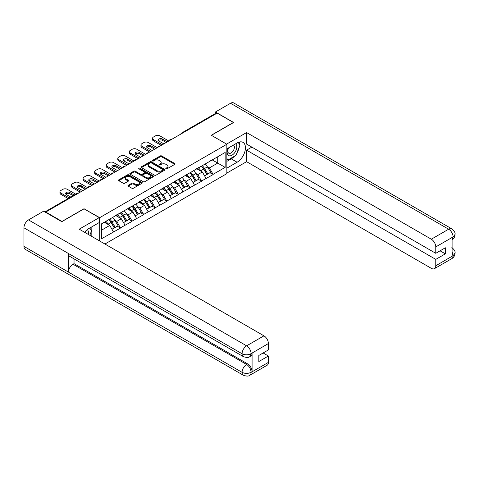 <?xml version="1.0" encoding="UTF-8"?>
<svg xmlns="http://www.w3.org/2000/svg" width="479" height="479" viewBox="0 0 479 479"><rect width="100%" height="100%" fill="white"/><g stroke="black" fill="none" stroke-linecap="round" stroke-linejoin="round"><path stroke-width="0.72" d="M166.003 168.824A0.719 0.419 0 0 0 167.027 168.824L174.763 164.357A1.03 0.593 0 0 0 175.063 163.938A1.03 0.593 0 0 0 174.763 163.519L161.657 155.95A1.03 0.593 0 0 0 160.196 155.95L152.46 160.417A0.719 0.419 0 0 0 152.25 160.71A0.719 0.419 0 0 0 152.46 161.004A0.719 0.419 0 0 0 153.478 161.004L154.483 160.423A3.293 1.904 0 0 1 159.142 160.423L160.231 161.058A3.293 1.904 0 0 1 161.201 162.399A3.293 1.904 0 0 1 160.231 163.746L159.232 164.327A0.719 0.419 0 0 0 159.022 164.62A0.719 0.419 0 0 0 159.232 164.914A0.719 0.419 0 0 0 160.249 164.914L161.255 164.333A3.293 1.904 0 0 1 165.914 164.333L167.009 164.968A3.293 1.904 0 0 1 167.973 166.315A3.293 1.904 0 0 1 167.009 167.656L166.003 168.237A0.719 0.419 0 0 0 165.794 168.53A0.719 0.419 0 0 0 166.003 168.824L166.003 168.237M128.228 185.295A1.03 0.593 0 0 0 127.929 185.714A1.03 0.593 0 0 0 128.228 186.133L131.905 188.259A1.03 0.593 0 0 0 133.366 188.259L141.958 183.295A1.03 0.593 0 0 0 142.257 182.876A1.03 0.593 0 0 0 141.958 182.457L128.851 174.889A1.03 0.593 0 0 0 127.39 174.889L118.798 179.853A1.03 0.593 0 0 0 118.499 180.272A1.03 0.593 0 0 0 118.798 180.691L123.241 183.253A1.03 0.593 0 0 0 124.696 183.253L128.372 181.134A1.03 0.593 0 0 0 128.677 180.709A1.03 0.593 0 0 0 128.372 180.29L126.175 179.02A2.754 1.593 0 0 1 125.366 177.895A2.754 1.593 0 0 1 127.067 176.428A2.754 1.593 0 0 1 130.066 176.769L138.694 181.751A2.754 1.593 0 0 1 139.503 182.876A2.754 1.593 0 0 1 137.802 184.349A2.754 1.593 0 0 1 134.803 184.002L133.366 183.17A1.03 0.593 0 0 0 131.905 183.17L128.228 185.295L128.228 186.133M84.118 208.664L62.007 221.43L45.762 212.053L217.137 113.11L233.387 122.486L211.275 135.252L226.854 144.245L99.698 217.664L84.118 208.88M154.555 175.182A1.03 0.593 0 0 0 156.01 175.182L164.602 170.225A1.03 0.593 0 0 0 164.908 169.8A1.03 0.593 0 0 0 164.602 169.38L151.496 161.812A1.03 0.593 0 0 0 150.041 161.812L141.449 166.776A1.03 0.593 0 0 0 141.143 167.195A1.03 0.593 0 0 0 141.449 167.614L154.555 175.182M139.221 168.979A0.719 0.419 0 0 1 139.952 169.081L139.952 168.225L153.28 175.919A1.03 0.593 0 0 1 153.579 176.338A1.03 0.593 0 0 1 153.28 176.757L144.688 181.721A1.03 0.593 0 0 1 143.233 181.721L130.12 174.152L130.12 173.314A1.03 0.593 0 0 0 129.821 173.733A1.03 0.593 0 0 0 130.12 174.152M130.12 173.314L133.803 171.189A1.03 0.593 0 0 1 135.258 171.189L140.575 174.26A1.03 0.593 0 0 0 142.029 174.26L144.466 172.847A1.03 0.593 0 0 0 144.772 172.428A1.03 0.593 0 0 0 144.466 172.009L138.934 168.812A0.719 0.419 0 0 1 138.724 168.518A0.719 0.419 0 0 1 139.167 168.135A0.719 0.419 0 0 1 139.952 168.225M99.698 241.003L99.698 217.664M104.925 244.027L226.854 173.632L226.854 144.245M108.799 219.645A7.029 4.06 -120 0 1 111.206 222.46L114.481 227.866L117.337 226.22L120.504 228.052L116.798 221.37L114.744 220.178M120.504 228.052L101.404 238.823L101.404 223.915L225.148 152.472L225.148 167.375L213.095 174.338L209.383 167.913L207.329 166.728M201.384 166.189A7.029 4.06 -120 0 1 203.791 169.003L207.072 174.416L209.928 172.763L213.095 174.338M213.095 174.596L201.521 181.02L197.809 174.596L195.755 173.41M189.816 172.871A7.029 4.06 -120 0 1 192.217 175.685L195.498 181.098L198.354 179.445L201.521 181.02M201.521 181.278L189.947 187.702L186.235 181.278L184.181 180.092M178.242 179.553A7.029 4.06 -120 0 1 180.649 182.367L183.924 187.78L186.78 186.127L189.947 187.702M189.947 187.96L178.374 194.384L174.667 187.96L172.608 186.774M166.668 186.235A7.029 4.06 -120 0 1 169.075 189.049L172.35 194.462L175.206 192.809L178.374 194.384M178.374 194.642L166.8 201.066L163.094 194.642L161.034 193.456M155.094 192.917A7.029 4.06 -120 0 1 157.501 195.731L160.776 201.144L163.632 199.492L166.8 201.066M166.8 201.324L155.226 207.748L151.52 201.324L149.46 200.132M143.52 199.599A7.029 4.06 -120 0 1 145.927 202.413L149.203 207.82L152.059 206.174L155.226 207.748M155.226 208.006L143.652 214.43L139.946 208.006L137.886 206.814M131.947 206.281A7.029 4.06 -120 0 1 134.354 209.095L137.629 214.502L140.485 212.856L143.652 214.43M143.652 214.688L132.078 221.112L128.372 214.688L126.318 213.496M120.373 212.963A7.029 4.06 -120 0 1 122.78 215.778L126.055 221.184L128.911 219.538L132.078 221.112M132.078 221.37L120.504 227.794M116.577 214.897L120.504 212.886M116.798 221.37L121.325 218.753L115.613 215.454M125.031 225.178L121.325 218.753M128.15 208.215L132.078 206.204M128.372 214.688L132.899 212.071L127.186 208.772M136.605 218.496L132.899 212.071M139.724 201.533L143.652 199.521M139.946 208.006L144.472 205.389L138.754 202.09M148.179 211.814L144.472 205.389M151.292 194.851L155.226 192.839M151.52 201.324L156.04 198.707L150.328 195.408M159.752 205.132L156.04 198.707M162.866 188.169L166.8 186.157M163.094 194.642L167.614 192.025L161.902 188.726M171.326 198.45L167.614 192.025M174.44 181.487L178.374 179.475M174.667 187.96L179.188 185.343L173.476 182.044M182.9 191.768L179.188 185.343M186.014 174.811L189.947 172.793M186.235 181.278L190.762 178.661L185.05 175.368M194.474 185.086L190.762 178.661M197.588 168.129L201.521 166.111M197.809 174.596L202.336 171.979L196.624 168.686M206.048 178.404L202.336 171.979M216.023 113.751L182.415 133.156M181.942 133.425A1.575 0.91 120 0 1 182.343 133.108A1.575 0.91 60 0 0 181.559 133.03L215.161 113.631A1.575 0.91 60 0 1 215.951 113.709M209.161 161.447L213.095 159.429M209.383 167.913L217.729 163.094L217.729 156.753L225.148 152.472M212.239 159.926L225.148 167.375M45.762 212.053L45.762 212.436M101.404 230.255L109.751 225.435L104.26 222.268M113.457 231.86L109.751 225.435M203.629 169.129L204 169.344M192.055 175.811L192.426 176.027M180.481 182.493L180.852 182.709M168.907 189.175L169.279 189.391M157.334 195.857L157.705 196.073M145.766 202.539L146.131 202.749M134.192 209.221L134.557 209.431M122.618 215.903L122.983 216.113M111.044 222.585L111.409 222.795M166.291 168.925L167.009 168.512A3.293 1.904 0 0 0 167.973 167.171L167.973 166.315M161.201 162.399L161.201 163.261A3.293 1.904 0 0 1 160.231 164.602L159.519 165.016M174.751 164.363L161.657 156.807A1.03 0.593 0 0 0 160.196 156.807L152.747 161.106M164.602 169.38L164.602 170.225L151.496 162.668A1.03 0.593 0 0 0 150.041 162.668L141.461 167.62L141.449 166.776M162.782 170.093A0.719 0.419 0 0 0 162.992 169.8A0.719 0.419 0 0 0 162.782 169.506L151.274 162.866A0.719 0.419 0 0 0 150.256 162.866L149.203 163.477A3.293 1.904 0 0 0 148.239 164.818A3.293 1.904 0 0 0 149.203 166.165L157.064 170.704A3.293 1.904 0 0 0 161.728 170.704L162.782 170.093L162.782 170.955A0.719 0.419 0 0 0 162.992 170.656L162.992 169.8M148.239 164.818L148.239 165.674A3.293 1.904 0 0 0 149.203 167.021L149.203 166.165M162.782 170.955L161.728 171.56A3.293 1.904 0 0 1 157.064 171.56L149.203 167.021M130.138 174.158L133.803 172.045L133.803 171.189M144.772 172.428L144.772 173.284A1.03 0.593 0 0 1 144.466 173.703L142.029 175.116A1.03 0.593 0 0 1 140.575 175.116L135.258 172.045A1.03 0.593 0 0 0 133.803 172.045M139.952 169.081L153.268 176.769M146.089 177.446A2.754 1.593 0 0 0 149.089 177.787A2.754 1.593 0 0 0 150.789 176.32A2.754 1.593 0 0 0 149.987 175.194L146.945 173.44A1.03 0.593 0 0 0 145.49 173.44L143.047 174.847A1.03 0.593 0 0 0 142.748 175.266A1.03 0.593 0 0 0 143.047 175.685L146.089 177.446L146.089 178.302A2.754 1.593 0 0 0 149.089 178.643A2.754 1.593 0 0 0 150.789 177.176L150.789 176.32M142.748 175.266L142.748 176.122A1.03 0.593 0 0 0 143.047 176.541L143.047 175.685M146.089 178.302L143.047 176.541M139.503 182.876L139.503 183.732A2.754 1.593 0 0 1 137.802 185.205A2.754 1.593 0 0 1 134.803 184.858L133.366 184.026A1.03 0.593 0 0 0 131.905 184.026L128.24 186.145M125.366 177.895L125.366 178.751A2.754 1.593 0 0 0 126.175 179.876L126.175 179.02M128.36 181.14L126.175 179.876M141.94 183.307L128.851 175.745A1.03 0.593 0 0 0 127.39 175.745L118.81 180.697M168.806 141.012L159.902 135.874A3.149 1.82 0 0 0 155.447 135.874L153.448 137.03A3.149 1.82 0 0 0 152.526 138.317A3.149 1.82 0 0 0 153.448 139.599L153.448 140.886L161.237 145.382M153.448 140.886A3.149 1.82 180 0 1 152.526 139.599L152.526 138.317M158.441 140.67A2.467 1.425 180 0 1 162.387 140.305L166.207 142.514M153.448 139.599L162.351 144.742M163.83 143.886L158.902 141.036A2.467 1.425 180 0 1 158.178 140.03A2.467 1.425 180 0 1 159.699 138.712A2.467 1.425 180 0 1 162.387 139.024L167.321 141.868M205.15 164.016A8.604 4.97 60 0 1 207.407 166.854L204.551 168.5A8.604 4.97 -120 0 0 202.294 165.668M204.551 168.5L207.826 173.913L210.682 172.26L207.407 166.854M207.072 174.416L207.826 173.913M209.928 172.763L210.682 172.26M197.378 168.249A7.029 4.06 60 0 1 199.318 170.237M198.474 167.872A8.604 4.97 60 0 1 200.731 170.71L201.054 171.243M204.575 175.853L206.862 174.47L203.587 169.057A8.604 4.97 -120 0 0 201.33 166.225M206.862 174.47L204.545 175.805M157.232 147.694L148.328 142.556A3.149 1.82 0 0 0 143.874 142.556L141.874 143.712A3.149 1.82 0 0 0 140.952 144.999A3.149 1.82 0 0 0 141.874 146.281L141.874 147.568L149.664 152.065M141.874 147.568A3.149 1.82 180 0 1 140.952 146.281L140.952 144.999M146.867 147.352A2.467 1.425 180 0 1 150.813 146.987L154.633 149.197M141.874 146.281L150.777 151.424M152.262 150.568L147.328 147.718A2.467 1.425 180 0 1 146.604 146.712A2.467 1.425 180 0 1 148.125 145.394A2.467 1.425 180 0 1 150.813 145.706L155.747 148.55M193.576 170.698A8.604 4.97 60 0 1 195.833 173.536L192.977 175.182A8.604 4.97 -120 0 0 190.72 172.35M192.977 175.182L196.252 180.595L199.108 178.942L195.833 173.536M195.498 181.098L196.252 180.595M198.354 179.445L199.108 178.942M185.804 174.931A7.029 4.06 60 0 1 187.744 176.919M186.9 174.554A8.604 4.97 60 0 1 189.157 177.386L189.48 177.925M193.001 182.535L195.288 181.152L192.013 175.739A8.604 4.97 -120 0 0 189.756 172.907M195.288 181.152L192.971 182.487M145.658 154.376L136.755 149.238A3.149 1.82 0 0 0 132.3 149.238L130.3 150.394A3.149 1.82 0 0 0 129.378 151.681A3.149 1.82 0 0 0 130.3 152.963L130.3 154.25L138.09 158.747M130.3 154.25A3.149 1.82 180 0 1 129.378 152.963L129.378 151.681M135.294 154.034A2.467 1.425 180 0 1 139.239 153.669L143.059 155.879M130.3 152.963L139.203 158.106M140.688 157.25L135.755 154.4A2.467 1.425 180 0 1 135.03 153.394A2.467 1.425 180 0 1 136.551 152.077A2.467 1.425 180 0 1 139.239 152.388L144.173 155.232M182.008 177.38A8.604 4.97 60 0 1 184.259 180.218L181.403 181.864A8.604 4.97 -120 0 0 179.152 179.032M181.403 181.864L184.678 187.271L187.534 185.624L184.259 180.218M183.924 187.78L184.678 187.271M186.78 186.127L187.534 185.624M174.23 181.613A7.029 4.06 60 0 1 176.17 183.601M175.326 181.236A8.604 4.97 60 0 1 177.583 184.068L177.907 184.607M181.427 189.217L183.714 187.828L180.439 182.421A8.604 4.97 -120 0 0 178.182 179.589M183.714 187.828L181.397 189.169M134.084 161.058L125.181 155.92A3.149 1.82 0 0 0 120.732 155.92L118.726 157.076A3.149 1.82 0 0 0 117.804 158.363A3.149 1.82 0 0 0 118.726 159.645L118.726 160.932L126.516 165.429M118.726 160.932A3.149 1.82 180 0 1 117.804 159.645L117.804 158.363M123.72 160.716A2.467 1.425 180 0 1 127.665 160.351L131.486 162.561M118.726 159.645L127.63 164.788M129.114 163.926L124.181 161.082A2.467 1.425 180 0 1 123.456 160.076A2.467 1.425 180 0 1 124.977 158.759A2.467 1.425 180 0 1 127.665 159.07L132.599 161.914M170.434 184.062A8.604 4.97 60 0 1 172.685 186.9L169.829 188.546A8.604 4.97 -120 0 0 167.578 185.708M169.829 188.546L173.105 193.953L175.961 192.307L172.685 186.9M172.35 194.462L173.105 193.953M175.206 192.809L175.961 192.307M162.656 188.295A7.029 4.06 60 0 1 164.596 190.283M163.752 187.918A8.604 4.97 60 0 1 166.009 190.75L166.333 191.289M169.853 195.899L172.141 194.51L168.865 189.103A8.604 4.97 -120 0 0 166.614 186.265M172.141 194.51L169.823 195.851M122.51 167.74L113.607 162.603A3.149 1.82 0 0 0 109.158 162.603L107.152 163.758A3.149 1.82 0 0 0 106.23 165.039A3.149 1.82 0 0 0 107.152 166.327L107.152 167.614L114.942 172.111M107.152 167.614A3.149 1.82 180 0 1 106.23 166.327L106.23 165.039M112.146 167.399A2.467 1.425 180 0 1 116.092 167.033L119.912 169.243M107.152 166.327L116.056 171.47M117.541 170.608L112.607 167.764A2.467 1.425 180 0 1 111.882 166.758A2.467 1.425 180 0 1 113.403 165.441A2.467 1.425 180 0 1 116.092 165.752L121.025 168.596M158.86 190.744A8.604 4.97 60 0 1 161.112 193.582L158.256 195.228A8.604 4.97 -120 0 0 156.004 192.39M158.256 195.228L161.531 200.635L164.387 198.989L161.112 193.582M160.776 201.144L161.531 200.635M163.632 199.492L164.387 198.989M151.083 194.977A7.029 4.06 60 0 1 153.023 196.965M152.184 194.6A8.604 4.97 60 0 1 154.436 197.432L154.759 197.965M158.28 202.581L160.567 201.192L157.292 195.785A8.604 4.97 -120 0 0 155.04 192.947M160.567 201.192L158.25 202.533M110.936 174.422L102.033 169.285A3.149 1.82 0 0 0 97.584 169.285L95.578 170.44A3.149 1.82 0 0 0 94.656 171.722A3.149 1.82 0 0 0 95.578 173.009L95.578 174.296L103.368 178.793M95.578 174.296A3.149 1.82 180 0 1 94.656 173.009L94.656 171.722M100.578 174.081A2.467 1.425 180 0 1 104.518 173.715L108.338 175.925M95.578 173.009L104.482 178.146M105.967 177.29L101.033 174.446A2.467 1.425 180 0 1 100.309 173.44A2.467 1.425 180 0 1 101.829 172.123A2.467 1.425 180 0 1 104.518 172.428L109.452 175.278M147.287 197.426A8.604 4.97 60 0 1 149.538 200.264L146.682 201.91A8.604 4.97 -120 0 0 144.43 199.072M146.682 201.91L149.957 207.317L152.813 205.671L149.538 200.264M149.203 207.82L149.957 207.317M152.059 206.174L152.813 205.671M139.509 201.659A7.029 4.06 60 0 1 141.449 203.647M140.61 201.282A8.604 4.97 60 0 1 142.862 204.114L143.185 204.647M146.706 209.263L148.993 207.874L145.718 202.467A8.604 4.97 -120 0 0 143.466 199.629M148.993 207.874L146.676 209.215M228.393 147.987A6.82 3.94 120 0 0 229.567 155.861A6.82 3.94 120 0 0 235.722 150.987A6.82 3.94 120 0 0 235.56 143.85M228.776 147.766A4.67 2.694 120 0 0 228.764 153.178A4.67 2.694 120 0 0 229.447 153.394A4.67 2.694 120 0 0 233.716 149.945A4.67 2.694 120 0 0 233.429 145.095A4.67 2.694 120 0 0 233.417 145.083M238.159 142.425L239.985 145.017L235.979 155.34L227.968 159.968L226.854 158.381M226.854 159.321L227.968 159.968M89.747 228.034L91.609 230.686L89.818 235.303M88.19 234.363A6.82 3.94 120 0 0 87.286 229.597M86.016 233.105A4.67 2.694 120 0 0 85.537 231.189M234.506 156.196A11.801 6.814 120 0 1 231.231 158.854L237.093 162.237A11.801 6.814 120 0 0 244.805 151.837A11.801 6.814 120 0 0 242.997 142.377A11.801 6.814 120 0 0 237.093 142.964L226.854 148.873M237.093 162.237L226.854 168.147M226.854 173.075L246.589 161.68L246.589 150.161L435.77 259.378L435.77 265.761L453.2 255.606L452.092 256.127L452.092 237.71L453.092 236.913L435.77 246.919A6.293 3.634 -120 0 0 431.322 239.207L448.643 229.207L230.531 103.278L215.43 111.996L233.608 122.486L211.389 135.317M251.858 147.119L246.589 150.161M440.075 250.816L445.344 253.858L445.344 247.775L435.77 253.301L246.589 144.077L246.589 132.551L431.322 239.207M226.597 144.095L246.589 132.551M246.589 161.68L431.322 268.336A6.293 3.634 -120 0 0 434.471 268.647A6.293 3.634 -120 0 0 435.77 265.761M230.531 103.278A6.455 3.724 -60 0 1 233.752 102.961L451.871 228.884A6.455 3.724 -60 0 0 448.643 229.207A6.293 3.634 60 0 1 453.092 236.913M215.43 113.559L215.43 111.996M435.77 253.301L435.77 246.919M445.344 253.858L435.77 259.378M236.848 153.106A11.801 6.814 120 0 0 239.386 146.556M239.578 144.442A11.801 6.814 120 0 0 239.284 142.035M231.231 158.854L226.854 161.381M226.854 160.01L227.453 159.669M452.092 251.72L453.092 255.547M451.871 247.517C454.403 249.793 455.463 251.613 455.05 252.978L453.212 255.606M451.871 228.884C454.397 231.141 455.457 232.98 455.05 234.393L453.206 236.979M243.404 356.651A6.455 3.724 -60 0 1 242.063 353.741C245.032 355.167 248.002 355.155 250.96 353.706L249.775 356.645C248.721 357.717 246.595 357.717 243.404 356.651L69.802 256.427A6.455 3.724 -60 0 1 68.461 253.511L23.95 227.812A6.455 3.724 -60 0 1 28.512 219.909L43.613 211.197L61.785 221.687L84.041 208.838L99.249 217.622L99.249 222.543L88.717 228.627A11.801 6.814 120 0 0 84.585 232.279M99.249 217.622L79.221 229.184L263.953 335.839A6.293 3.634 60 0 1 268.402 343.545L268.402 349.927L258.834 355.454L258.834 361.537L268.402 356.011L268.402 362.393A6.293 3.634 60 0 1 267.096 365.273L249.775 375.279A6.293 3.634 -120 0 0 251.08 372.393L268.402 362.393M90.908 235.931L93.393 237.362M91.166 235.782L91.166 231.824M91.166 230.058L91.166 227.214M249.775 375.279C248.769 376.344 246.643 376.344 243.404 375.285L25.285 249.355A6.455 3.724 -60 0 1 23.95 246.404L68.461 272.102A6.455 3.724 -60 0 1 73.024 264.24L246.625 364.471L247.631 363.89A6.293 3.634 60 0 1 252.08 371.602L252.08 353.185A6.293 3.634 60 0 1 250.774 356.065L249.775 356.645M23.95 227.812L23.95 246.404M28.512 219.909L246.625 345.838A6.455 3.724 -60 0 0 242.063 353.741L68.461 253.511L68.461 272.102L242.063 372.333C245.026 373.764 247.996 373.764 250.966 372.333L251.08 372.393M268.402 356.011L263.133 352.969M74.029 258.864L74.029 263.666L247.631 363.89M74.029 263.666L73.024 264.24M99.363 181.104L90.459 175.967A3.149 1.82 0 0 0 86.01 175.967L84.005 177.122A3.149 1.82 0 0 0 83.083 178.404A3.149 1.82 0 0 0 84.005 179.691L84.005 180.978L91.794 185.475M84.005 180.978A3.149 1.82 180 0 1 83.083 179.691L83.083 178.404M89.004 180.763A2.467 1.425 180 0 1 92.944 180.397L96.764 182.601M84.005 179.691L92.908 184.828M94.393 183.972L89.459 181.128A2.467 1.425 180 0 1 88.735 180.122A2.467 1.425 180 0 1 90.262 178.805A2.467 1.425 180 0 1 92.944 179.11L97.878 181.96M135.713 204.108A8.604 4.97 60 0 1 137.964 206.94L135.108 208.593A8.604 4.97 -120 0 0 132.857 205.754M135.108 208.593L138.389 213.999L141.245 212.353L137.964 206.94M137.629 214.502L138.389 213.999M140.485 212.856L141.245 212.353M127.935 208.341A7.029 4.06 60 0 1 129.875 210.329M129.037 207.964A8.604 4.97 60 0 1 131.288 210.796L131.611 211.329M135.132 215.945L137.419 214.556L134.144 209.149A8.604 4.97 -120 0 0 131.893 206.311M137.419 214.556L135.102 215.897M87.789 187.786L78.885 182.649A3.149 1.82 0 0 0 74.437 182.649L72.431 183.804A3.149 1.82 0 0 0 71.509 185.086A3.149 1.82 0 0 0 72.431 186.373L72.431 187.66L80.221 192.157M72.431 187.66A3.149 1.82 180 0 1 71.509 186.373L71.509 185.086M77.43 187.445A2.467 1.425 180 0 1 81.37 187.079L85.19 189.283M72.431 186.373L81.334 191.51M82.819 190.654L77.885 187.81A2.467 1.425 180 0 1 77.161 186.804A2.467 1.425 180 0 1 78.688 185.487A2.467 1.425 180 0 1 81.37 185.792L86.304 188.642M124.139 210.79A8.604 4.97 60 0 1 126.39 213.622L123.534 215.275A8.604 4.97 -120 0 0 121.283 212.436M123.534 215.275L126.815 220.681L129.671 219.035L126.39 213.622M126.055 221.184L126.815 220.681M128.911 219.538L129.671 219.035M116.361 215.023A7.029 4.06 60 0 1 118.301 217.011M117.463 214.646A8.604 4.97 60 0 1 119.714 217.478L120.037 218.011M123.558 222.627L125.851 221.238L122.57 215.831A8.604 4.97 -120 0 0 120.319 212.993M125.851 221.238L123.528 222.579M75.682 194.157L67.311 189.331A3.149 1.82 0 0 0 62.863 189.331L60.857 190.486A3.149 1.82 0 0 0 59.935 191.768A3.149 1.82 0 0 0 60.857 193.055L60.857 194.342L68.114 198.528M60.857 194.342A3.149 1.82 180 0 1 59.935 193.055L59.935 191.768M65.857 194.127A2.467 1.425 180 0 1 69.796 193.761L73.083 195.66M60.857 193.055L69.227 197.887M70.712 197.031L66.312 194.492A2.467 1.425 180 0 1 65.587 193.486A2.467 1.425 180 0 1 67.114 192.169A2.467 1.425 180 0 1 69.796 192.474L74.197 195.019M112.565 217.472A8.604 4.97 60 0 1 114.822 220.304L111.96 221.957A8.604 4.97 -120 0 0 109.709 219.119M111.96 221.957L115.241 227.363L118.097 225.717L114.822 220.304M114.481 227.866L115.241 227.363M117.337 226.22L118.097 225.717M104.979 221.849A7.029 4.06 60 0 1 106.727 223.693M105.889 221.328A8.604 4.97 60 0 1 108.14 224.16L108.464 224.693M111.984 229.309L114.277 227.92L110.996 222.513A8.604 4.97 -120 0 0 108.745 219.675M114.277 227.92L111.954 229.261M78.257 193.288L45.355 212.203M78.58 193.103A1.575 0.91 -60 0 0 78.185 193.247A1.575 0.91 -120 0 0 77.394 193.169L44.894 211.934M170.368 140.107A1.575 0.91 120 0 1 170.769 139.79A1.575 0.91 -60 0 1 171.171 139.646M158.794 146.79A1.575 0.91 120 0 1 159.196 146.472A1.575 0.91 -60 0 1 159.597 146.329M147.221 153.472A1.575 0.91 120 0 1 147.622 153.154A1.575 0.91 -60 0 1 148.023 153.011M135.647 160.154A1.575 0.91 120 0 1 136.048 159.836A1.575 0.91 -60 0 1 136.449 159.693M124.079 166.836A1.575 0.91 120 0 1 124.474 166.518A1.575 0.91 -60 0 1 124.875 166.375M112.505 173.518A1.575 0.91 120 0 1 112.9 173.2A1.575 0.91 -60 0 1 113.301 173.057M100.931 180.2A1.575 0.91 120 0 1 101.326 179.882A1.575 0.91 -60 0 1 101.728 179.739M89.357 186.882A1.575 0.91 120 0 1 89.753 186.565A1.575 0.91 -60 0 1 90.154 186.421M167.009 168.512L167.009 167.656M159.232 164.914L159.232 164.327M160.231 164.602L160.231 163.746M152.46 161.004L152.46 160.417M160.196 156.807L160.196 155.95M161.657 156.807L161.657 155.95M174.763 164.357L174.763 163.519M150.041 162.668L150.041 161.812M151.496 162.668L151.496 161.812M157.064 171.56L157.064 170.704M161.728 171.56L161.728 170.704M135.258 172.045L135.258 171.189M140.575 175.116L140.575 174.26M142.029 175.116L142.029 174.26M144.466 173.703L144.466 172.847M153.28 176.757L153.28 175.919M131.905 184.026L131.905 183.17M133.366 184.026L133.366 183.17M134.803 184.858L134.803 184.002M128.372 181.134L128.372 180.29M118.798 180.691L118.798 179.853M127.39 175.745L127.39 174.889M128.851 175.745L128.851 174.889M141.958 183.295L141.958 182.457M203.587 169.057L200.731 170.71M162.387 140.305L162.387 139.024M192.013 175.739L189.157 177.386M150.813 146.987L150.813 145.706M180.439 182.421L177.583 184.068M139.239 153.669L139.239 152.388M168.865 189.103L166.009 190.75M127.665 160.351L127.665 159.07M157.292 195.785L154.436 197.432M116.092 167.033L116.092 165.752M145.718 202.467L142.862 204.114M104.518 173.715L104.518 172.428M455.05 253.002C454.978 255.469 453.894 257.349 451.793 258.642A6.293 3.634 -120 0 0 453.092 255.762M452.092 239.799L453.092 237.129M252.08 371.602L250.972 372.327M268.402 343.545L250.972 353.7M251.08 353.759L252.08 353.185M251.08 353.55A6.293 3.634 60 0 0 246.625 345.838L263.953 335.839M243.404 375.285A6.455 3.724 -60 0 1 242.063 372.333A6.455 3.724 -60 0 1 246.625 364.471C249.308 366.267 250.792 368.836 251.08 372.183M134.144 209.149L131.288 210.796M92.944 180.397L92.944 179.11M122.57 215.831L119.714 217.478M81.37 187.079L81.37 185.792M110.996 222.513L108.14 224.16M69.796 193.761L69.796 192.474M181.559 133.03A1.575 1.575 0 0 0 180.799 134.09M171.272 139.587A1.575 1.575 0 0 0 169.225 140.766M159.699 146.269A1.575 1.575 0 0 0 157.651 147.448M148.125 152.951A1.575 1.575 0 0 0 146.077 154.13M136.551 159.633A1.575 1.575 0 0 0 134.503 160.812M124.983 166.315A1.575 1.575 0 0 0 122.935 167.494M113.409 172.997A1.575 1.575 0 0 0 111.362 174.176M101.835 179.679A1.575 1.575 0 0 0 99.788 180.858M90.262 186.361A1.575 1.575 0 0 0 88.214 187.54M78.688 193.043A1.575 1.575 0 0 0 77.394 193.169M434.471 268.647L451.793 258.642M455.05 234.411C454.966 236.86 453.876 238.722 451.793 240.009"/></g></svg>
